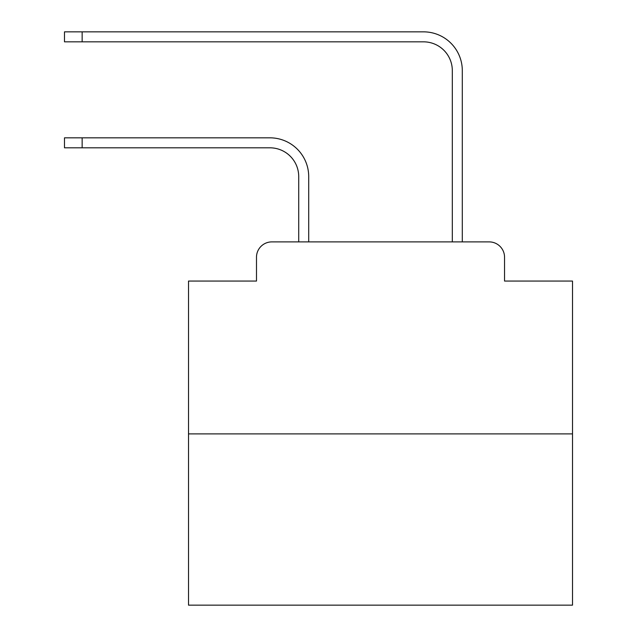 <?xml version="1.0" encoding="UTF-8"?>
<svg xmlns="http://www.w3.org/2000/svg" width="637" height="637" viewBox="0 0 637 637"><rect width="100%" height="100%" fill="white"/><g stroke="black" fill="none" stroke-linecap="round" stroke-linejoin="round"><path stroke-width="0.96" d="M256.488 257.252L256.488 281.06L256.488 257.252A15.36 15.36 0 0 1 271.848 241.893L298.721 241.893L298.721 176.616A28.8 28.8 0 0 0 269.929 147.816A28.8 28.8 0 0 1 298.721 176.616A28.8 28.8 0 0 0 269.929 147.816A28.8 28.8 0 0 1 298.721 176.616A28.8 28.8 0 0 0 269.929 147.816A28.8 28.8 0 0 1 298.721 176.616A28.8 28.8 0 0 0 269.929 147.816A28.8 28.8 0 0 1 298.721 176.616A28.8 28.8 0 0 0 269.929 147.816A28.8 28.8 0 0 1 298.721 176.616A28.8 28.8 0 0 0 269.929 147.816A28.8 28.8 0 0 1 298.721 176.616A28.8 28.8 0 0 0 269.929 147.816A28.8 28.8 0 0 1 298.721 176.616A28.8 28.8 0 0 0 269.929 147.816A28.8 28.8 0 0 1 298.721 176.616A28.8 28.8 0 0 0 269.929 147.816A28.8 28.8 0 0 1 298.721 176.616A28.8 28.8 0 0 0 269.929 147.816A28.8 28.8 0 0 1 298.721 176.616A28.8 28.8 0 0 0 269.929 147.816A28.8 28.8 0 0 1 298.721 176.616A28.8 28.8 0 0 0 269.929 147.816A28.8 28.8 0 0 1 298.721 176.616A28.8 28.8 0 0 0 269.929 147.816A28.8 28.8 0 0 1 298.721 176.616A28.8 28.8 0 0 0 269.929 147.816A28.8 28.8 0 0 1 298.721 176.616A28.8 28.8 0 0 0 269.929 147.816A28.8 28.8 0 0 1 298.721 176.616A28.8 28.8 0 0 0 269.929 147.816A28.8 28.8 0 0 1 298.721 176.616A28.8 28.8 0 0 0 269.929 147.816A28.8 28.8 0 0 1 298.721 176.616A28.8 28.8 0 0 0 269.929 147.816A28.8 28.8 0 0 1 298.721 176.616A28.8 28.8 0 0 0 269.929 147.816A28.8 28.8 0 0 1 298.721 176.616M572.512 433.893L188.52 433.893L188.52 605.15L572.512 605.15L572.512 281.06L504.544 281.06L504.544 257.252A15.36 15.36 0 0 0 489.184 241.893L271.848 241.893M188.52 433.893L188.52 281.06L256.488 281.06M308.706 241.893L308.706 176.616L308.706 241.893L308.706 176.616L308.706 241.893L308.706 176.616L308.706 241.893L308.706 176.616L308.706 241.893L308.706 176.616L308.706 241.893L308.706 176.616L308.706 241.893L308.706 176.616L308.706 241.893L308.706 176.616L308.706 241.893L308.706 176.616L308.706 241.893L308.706 176.616L308.706 241.893L308.706 176.616L308.706 241.893L308.706 176.616L308.706 241.893L308.706 176.616L308.706 241.893L308.706 176.616L308.706 241.893L308.706 176.616L308.706 241.893L308.706 176.616L308.706 241.893L308.706 176.616L308.706 241.893L308.706 176.616L308.706 241.893L308.706 176.616L308.706 241.893L452.318 241.893L452.318 70.635A28.8 28.8 0 0 0 423.525 41.835A28.8 28.8 0 0 1 452.318 70.635A28.8 28.8 0 0 0 423.525 41.835A28.8 28.8 0 0 1 452.318 70.635A28.8 28.8 0 0 0 423.525 41.835A28.8 28.8 0 0 1 452.318 70.635A28.8 28.8 0 0 0 423.525 41.835A28.8 28.8 0 0 1 452.318 70.635A28.8 28.8 0 0 0 423.525 41.835A28.8 28.8 0 0 1 452.318 70.635A28.8 28.8 0 0 0 423.525 41.835A28.8 28.8 0 0 1 452.318 70.635A28.8 28.8 0 0 0 423.525 41.835A28.8 28.8 0 0 1 452.318 70.635A28.8 28.8 0 0 0 423.525 41.835A28.8 28.8 0 0 1 452.318 70.635A28.8 28.8 0 0 0 423.525 41.835A28.8 28.8 0 0 1 452.318 70.635A28.8 28.8 0 0 0 423.525 41.835A28.8 28.8 0 0 1 452.318 70.635A28.8 28.8 0 0 0 423.525 41.835A28.8 28.8 0 0 1 452.318 70.635A28.8 28.8 0 0 0 423.525 41.835A28.8 28.8 0 0 1 452.318 70.635A28.8 28.8 0 0 0 423.525 41.835A28.8 28.8 0 0 1 452.318 70.635A28.8 28.8 0 0 0 423.525 41.835A28.8 28.8 0 0 1 452.318 70.635A28.8 28.8 0 0 0 423.525 41.835A28.8 28.8 0 0 1 452.318 70.635A28.8 28.8 0 0 0 423.525 41.835A28.8 28.8 0 0 1 452.318 70.635A28.8 28.8 0 0 0 423.525 41.835A28.8 28.8 0 0 1 452.318 70.635A28.8 28.8 0 0 0 423.525 41.835A28.8 28.8 0 0 1 452.318 70.635A28.8 28.8 0 0 0 423.525 41.835A28.8 28.8 0 0 1 452.318 70.635M462.303 241.893L462.303 70.635L462.303 241.893L462.303 70.635L462.303 241.893L462.303 70.635L462.303 241.893L462.303 70.635L462.303 241.893L462.303 70.635L462.303 241.893L462.303 70.635L462.303 241.893L462.303 70.635L462.303 241.893L462.303 70.635L462.303 241.893L462.303 70.635L462.303 241.893L462.303 70.635L462.303 241.893L462.303 70.635L462.303 241.893L462.303 70.635L462.303 241.893L462.303 70.635L462.303 241.893L462.303 70.635L462.303 241.893L462.303 70.635L462.303 241.893L462.303 70.635L462.303 241.893L462.303 70.635L462.303 241.893L462.303 70.635L462.303 241.893L462.303 70.635L462.303 241.893L489.184 241.893M504.544 281.06L504.544 257.252M64.488 137.831L82.149 137.831L82.149 147.816L64.488 147.816L64.488 137.831M82.149 147.816L269.929 147.816M308.706 176.616A38.785 38.785 0 0 0 269.929 137.831L82.149 137.831M64.488 31.85L82.149 31.85L82.149 41.835L64.488 41.835L64.488 31.85M462.303 70.635A38.785 38.785 0 0 0 423.525 31.85L82.149 31.85M82.149 41.835L423.525 41.835"/></g></svg>
